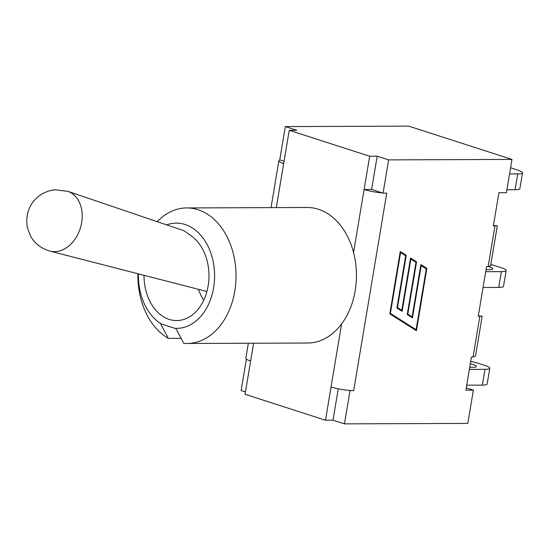 <?xml version="1.0" encoding="UTF-8"?>
<svg xmlns="http://www.w3.org/2000/svg" width="550" height="550" viewBox="0 0 550 550"><rect width="100%" height="100%" fill="white"/><g stroke="black" fill="none" stroke-linecap="round" stroke-linejoin="round"><path stroke-width="0.82" d="M506.908 189.757L515.061 189.722A17.078 2.709 9.5 0 0 519.853 188.664L522.5 172.865A17.078 2.709 -170.5 0 1 517.708 173.931L515.061 189.722M509.547 173.958L517.708 173.931M510.579 167.791A17.078 2.709 -170.5 0 1 510.957 167.915L517.433 169.998A17.078 2.709 -170.5 0 1 522.5 172.865M478.28 315.989L482.171 316.195L478.232 316.278L486.544 266.619L488.159 266.613L490.634 265.623M466.256 387.86L473.371 390.156L467.809 423.411L344.451 423.871L333.004 420.186L325.497 420.214L245.066 394.288L250.635 361.034A16.225 2.571 9.5 0 1 245.822 358.311L248.339 343.255M369.669 156.228L377.176 156.2L371.614 189.454L364.107 189.482L369.669 156.228L289.245 130.302L283.676 163.563A16.225 2.571 -170.5 0 1 278.864 160.841A16.225 2.571 -170.5 0 1 280.376 160.05L279.737 159.844L285.306 126.589L408.657 126.129L511.981 159.424L506.419 192.686L498.912 192.713L493.364 225.857L494.979 225.851L488.159 266.613M493.412 225.569L497.303 225.775L494.979 225.851M469.342 369.38L485.011 369.318L482.364 385.117A17.078 2.709 9.5 0 0 487.163 384.051L489.803 368.252A17.078 2.709 -170.5 0 1 485.011 369.318M470.683 361.377A17.078 2.709 -170.5 0 1 478.259 363.303L484.736 365.393A17.078 2.709 -170.5 0 1 489.803 368.252M470.291 363.715A12.698 2.014 -170.5 0 1 476.362 366.513A12.698 2.014 -170.5 0 1 472.794 367.304L469.693 367.317M466.703 385.179L482.364 385.117M483.051 287.478L498.712 287.423A17.078 2.709 9.5 0 0 503.504 286.357L506.151 270.559A17.078 2.709 -170.5 0 1 501.359 271.624L498.712 287.423M485.691 271.679L501.359 271.624M490.813 264.536A17.078 2.709 -170.5 0 1 494.608 265.609L501.084 267.699A17.078 2.709 -170.5 0 1 506.151 270.559M488.661 266.599A12.698 2.014 -170.5 0 1 492.711 268.812A12.698 2.014 -170.5 0 1 489.143 269.61L486.042 269.617M473.371 390.156L465.864 390.184L471.412 357.039L473.027 357.033L475.502 356.043M245.458 391.971L241.127 390.576L246.386 359.164M166.671 224.881A52.614 38.101 89.8 0 1 214.383 270.167A52.614 38.101 89.8 0 1 174.838 328.309L175.931 328.604L183.741 343.324A67.774 49.081 -90.2 0 0 187.213 343.482A67.774 49.081 -90.2 0 0 236.039 275.522A67.774 49.081 -90.2 0 0 186.704 207.934A67.774 49.081 -90.2 0 0 157.231 221.678M137.899 273.735A67.774 49.081 -90.2 0 0 168.376 338.374L160.566 323.654L161.315 323.95A52.614 38.101 89.8 0 1 138.421 273.873M186.704 207.934L307.113 207.488A67.774 49.081 89.8 0 1 353.561 252.505A67.774 49.081 -90.2 0 1 341.605 323.929A67.774 49.081 89.8 0 1 307.622 343.028L187.213 343.482M181.081 338.326L168.376 338.374M174.838 328.309L161.315 323.95M144.045 275.316A44.825 32.464 89.8 0 0 176.674 320.574A44.825 32.464 89.8 0 0 207.969 286.894A44.825 32.464 89.8 0 0 192.149 236.521L184.243 230.849L67.843 191.338L55.268 189.798C40.604 190.754 23.1 204.531 27.5 228.14L30.8 236.486C33.461 241.299 38.933 247.871 50.036 251.13A31.206 23.134 -73.4 0 0 80.492 227.659A31.206 23.134 -73.4 0 0 67.843 191.338M341.605 323.929L325.497 420.214M284.068 161.239L280.376 160.05M289.245 130.302L296.752 130.274L285.306 126.589M331.059 386.953A16.225 2.571 9.5 0 0 349.381 390.411A16.225 2.571 -170.5 0 0 353.698 390.603L386.739 193.133L383.061 193.146L371.614 189.454M382.422 192.94A16.225 2.571 -170.5 0 1 364.107 189.482L353.561 252.505M338.257 388.788L333.004 420.186M349.381 390.411L350.013 390.617L344.451 423.871M353.698 390.603L350.013 390.617M377.176 156.2L388.623 159.885L383.061 193.146M511.981 159.424L388.623 159.885M412.129 316.827L420.874 264.571L426.862 268.359L416.426 330.715L389.819 313.878L400.256 251.522L406.244 255.31L397.499 307.567L401.816 310.303L410.561 258.046L416.549 261.834L407.804 314.091L412.129 316.827L407.323 314.022M407.804 314.091L407.337 313.94M415.704 262.137L415.8 261.594L410.527 258.259M416.549 261.834L415.8 261.594M401.816 310.303L397.011 307.498M397.499 307.567L397.024 307.416M405.398 255.613L405.487 255.069L400.221 251.735M406.244 255.31L405.487 255.069M415.704 330.261L415.821 329.587M426.016 268.661L426.106 268.118L420.839 264.784M426.862 268.359L426.106 268.118M389.909 313.335L416.103 329.677L426.284 268.833L420.723 265.457M401.534 310.214L401.424 310.887M411.847 316.738L411.73 317.412M421.197 265.609L412.452 317.866L407.234 314.566L415.972 262.309L410.884 259.084L402.139 311.341L396.921 308.041L405.666 255.784L400.579 252.56L390.39 313.411L416.103 329.677M390.39 313.411L389.922 313.259M410.884 259.084L410.417 258.933M400.579 252.56L400.104 252.409M479.854 316.271L473.027 357.033M253.612 343.234L250.635 361.034M283.676 163.563L276.306 207.604M482.109 316.553L475.564 355.685M497.241 226.133L490.696 265.265M271.04 207.618L278.864 160.841M198.488 289.321A44.825 44.825 0 0 0 203.741 300.231M206.924 291.493L50.036 251.13"/></g></svg>
